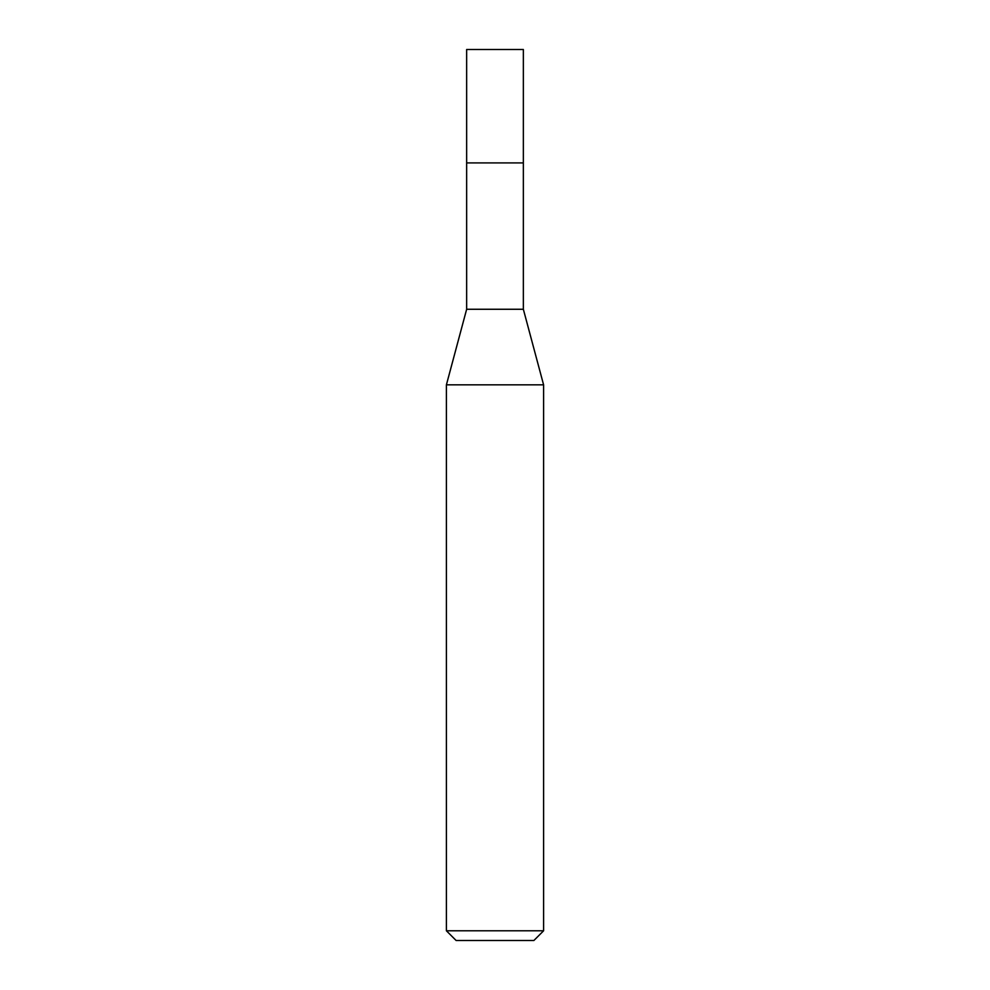<?xml version="1.0" encoding="UTF-8"?>
<svg xmlns="http://www.w3.org/2000/svg" width="990" height="990" viewBox="0 0 990 990"><rect width="100%" height="100%" fill="white"/><g stroke="black" fill="none" stroke-linecap="round" stroke-linejoin="round"><path stroke-width="1.49" d="M466.649 162.904L466.649 309.264L523.351 309.264L523.351 49.5L466.649 49.5L466.649 162.904L523.351 162.904L466.649 162.904L466.649 49.5M523.351 309.264L543.597 384.838L446.403 384.838L466.649 309.264M543.597 930.786L533.882 940.5L456.118 940.5L446.403 930.786L543.597 930.786L543.597 384.838M446.403 930.786L446.403 384.838"/></g></svg>
